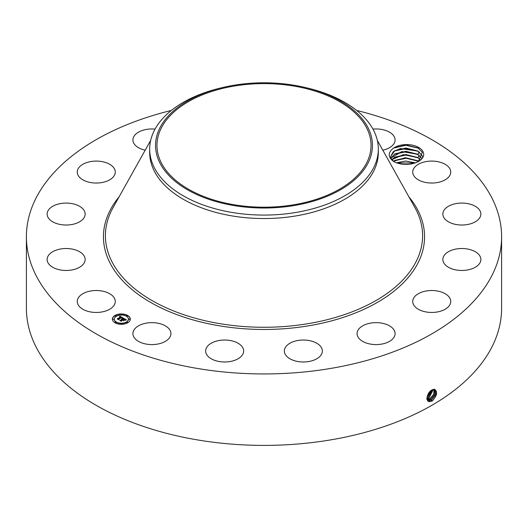 <?xml version="1.0" encoding="UTF-8"?>
<svg xmlns="http://www.w3.org/2000/svg" width="528" height="528" viewBox="0 0 528 528"><rect width="100%" height="100%" fill="white"/><g stroke="black" fill="none" stroke-linecap="round" stroke-linejoin="round"><path stroke-width="0.79" d="M356.704 110.464A237.6 137.174 180 0 1 501.6 236.768L501.6 308.22A237.6 137.174 180 0 1 330.891 439.85A237.6 137.174 180 0 1 26.4 308.22L26.4 236.768A237.6 137.174 180 0 1 171.296 110.464M501.6 236.768A237.6 137.174 180 0 1 330.891 368.399A237.6 137.174 180 0 1 26.4 236.768M434.174 389.235C437.923 391.327 437.329 395.208 432.399 400.877L429.548 401.683C424.921 401.636 427.304 391.934 432.01 389.935L434.108 389.301L432.716 389.591M393.967 161.733C401.313 165.139 408.837 165.37 416.546 162.426A17.048 9.841 180 0 0 418.704 161.37A17.048 9.841 180 0 0 423.007 151.642A17.048 9.841 180 0 0 409.484 144.712A17.048 9.841 180 0 0 392.773 148.698C387.671 153.146 388.073 157.489 393.967 161.733M114.503 298.393A19.008 10.976 180 0 1 115.269 301.481A19.008 10.976 180 0 1 98.967 312.345A19.008 10.976 180 0 1 78.025 304.57A19.008 10.976 180 0 1 77.253 301.481A19.008 10.976 180 0 1 93.562 290.618A19.008 10.976 180 0 1 114.503 298.393M47.243 258.317A19.008 10.976 180 0 1 67.162 248.536A19.008 10.976 180 0 1 85.147 259.492A19.008 10.976 180 0 1 85.041 260.667A19.008 10.976 180 0 1 65.122 270.455A19.008 10.976 180 0 1 47.131 259.492A19.008 10.976 180 0 1 47.243 258.317M49.46 208.791A19.008 10.976 180 0 1 70.844 203.419A19.008 10.976 180 0 1 85.147 214.051A19.008 10.976 180 0 1 82.823 219.311A19.008 10.976 180 0 1 61.439 224.684A19.008 10.976 180 0 1 47.131 214.051A19.008 10.976 180 0 1 49.46 208.791M84.341 163.515A19.008 10.976 180 0 1 104.465 162.162A19.008 10.976 180 0 1 115.269 172.062A19.008 10.976 180 0 1 108.187 180.609A19.008 10.976 180 0 1 88.057 181.962A19.008 10.976 180 0 1 77.253 172.062A19.008 10.976 180 0 1 84.341 163.515M145.187 150.19A19.008 10.976 180 0 1 132.911 139.927A19.008 10.976 180 0 1 146.573 129.4A19.008 10.976 180 0 1 155.047 129.103M372.953 129.103A19.008 10.976 180 0 1 390.878 133.043A19.008 10.976 180 0 1 395.089 139.927A19.008 10.976 180 0 1 382.813 150.19M449.975 168.973A19.008 10.976 180 0 1 450.747 172.062A19.008 10.976 180 0 1 434.438 182.926A19.008 10.976 180 0 1 413.497 175.151A19.008 10.976 180 0 1 412.731 172.062A19.008 10.976 180 0 1 429.033 161.198A19.008 10.976 180 0 1 449.975 168.973M480.757 215.226A19.008 10.976 180 0 1 460.838 225.007A19.008 10.976 180 0 1 442.853 214.051A19.008 10.976 180 0 1 442.959 212.876A19.008 10.976 180 0 1 462.878 203.089A19.008 10.976 180 0 1 480.869 214.051A19.008 10.976 180 0 1 480.757 215.226M478.54 264.752A19.008 10.976 180 0 1 457.156 270.125A19.008 10.976 180 0 1 442.853 259.492A19.008 10.976 180 0 1 445.177 254.232A19.008 10.976 180 0 1 466.561 248.86A19.008 10.976 180 0 1 480.869 259.492A19.008 10.976 180 0 1 478.54 264.752M443.659 310.028A19.008 10.976 180 0 1 423.535 311.381A19.008 10.976 180 0 1 412.731 301.481A19.008 10.976 180 0 1 419.813 292.934A19.008 10.976 180 0 1 439.943 291.581A19.008 10.976 180 0 1 450.747 301.481A19.008 10.976 180 0 1 443.659 310.028M381.427 344.144A19.008 10.976 180 0 1 357.073 333.617A19.008 10.976 180 0 1 370.729 323.083A19.008 10.976 180 0 1 395.089 333.617A19.008 10.976 180 0 1 381.427 344.144M301.323 361.918A19.008 10.976 180 0 1 284.348 351.008A19.008 10.976 180 0 1 305.395 340.091A19.008 10.976 180 0 1 322.364 351.008A19.008 10.976 180 0 1 301.323 361.918M215.53 360.637A19.008 10.976 180 0 1 205.636 351.008A19.008 10.976 180 0 1 233.759 341.372A19.008 10.976 180 0 1 243.652 351.008A19.008 10.976 180 0 1 215.53 360.637M137.122 340.501A19.008 10.976 180 0 1 132.911 333.617A19.008 10.976 180 0 1 145.603 323.261A19.008 10.976 180 0 1 166.723 326.726A19.008 10.976 180 0 1 170.927 333.617A19.008 10.976 180 0 1 158.242 343.966A19.008 10.976 180 0 1 137.122 340.501M127.69 322.786A8.963 5.174 180 0 1 117.922 323.908A8.963 5.174 180 0 1 112.385 319.13A8.963 5.174 180 0 1 115.012 315.467A8.963 5.174 180 0 1 124.78 314.345A8.963 5.174 180 0 1 130.317 319.13A8.963 5.174 180 0 1 127.69 322.786M426.987 398.257L428.228 400.237L429.363 400.6L431.574 400.039L435.91 394.489L435.019 389.532L434.108 389.301M294.136 204.706A107.039 61.796 180 0 1 156.961 145.411A107.039 61.796 180 0 1 233.864 86.11A107.039 61.796 180 0 1 371.039 145.411A107.039 61.796 180 0 1 294.136 204.706M418.328 161.588L422.327 152.335L417.958 147.913L405.913 144.982L394.099 147.814L392.773 148.698M130.317 319.242A8.963 5.174 0 0 0 124.694 314.543A8.963 5.174 0 0 0 115.012 315.691A8.963 5.174 0 0 0 112.385 319.242M428.221 400.231L429.337 400.587L431.554 400.026L435.884 394.489L435.013 389.525M368.062 163.033A108.451 62.614 180 0 1 233.468 205.491A108.451 62.614 180 0 1 159.938 127.783A108.451 62.614 180 0 1 221.885 87.707A108.451 62.614 180 0 1 306.115 87.707A108.451 62.614 180 0 1 368.062 163.033M394.192 161.852L391.321 158.882L390.68 156.433L393.38 151.602L400.422 148.546L417.886 151.1L421.971 155.318L417.582 150.942L405.913 148.038L394.832 150.638L390.68 156.446M306.115 87.707L308.398 88.268A114.319 66 180 0 1 378.319 149.087L378.319 152.546A114.319 66 180 0 1 296.182 215.873A114.319 66 180 0 1 149.681 152.546L149.681 149.087A114.319 66 180 0 1 154.308 130.502A114.319 66 180 0 1 219.602 88.268L221.885 87.707M114.292 319.242A7.062 4.079 0 0 0 114.286 319.348A7.062 4.079 0 0 0 118.648 323.116A7.062 4.079 0 0 0 126.344 322.232A7.062 4.079 0 0 0 128.416 319.348A7.062 4.079 0 0 0 128.41 319.242M126.509 315.968L127.525 315.968M126.509 322.509L127.4 322.846L127.525 322.509M128.858 319.242L129.875 319.242M115.177 322.509L116.068 322.846L116.193 322.509M120.839 323.869L121.862 323.869M115.177 315.968L116.193 315.968M120.839 314.609L121.737 314.945L121.862 314.609M112.827 319.242L113.843 319.242M430.67 399.485L434.828 394.396L434.524 389.347L434.801 394.396L430.65 399.472L427.805 399.901L430.67 399.485L431.092 400.561M378.319 149.087A114.319 66 180 0 1 373.692 167.666A114.319 66 180 0 1 296.182 212.414A114.319 66 180 0 1 149.681 149.087M116.358 316.246A7.062 4.079 0 0 0 114.286 319.13A7.062 4.079 0 0 0 118.648 322.898A7.062 4.079 0 0 0 126.344 322.014A7.062 4.079 0 0 0 128.416 319.13A7.062 4.079 0 0 0 124.054 315.361A7.062 4.079 0 0 0 116.358 316.246M126.634 315.632L127.565 315.856L126.634 315.632M126.634 322.179L127.565 322.403L126.634 322.179M128.984 318.905L129.908 319.13L128.984 318.905M115.302 322.179L116.226 322.403L115.302 322.179M120.965 323.532L121.895 323.756L120.965 323.532M116.068 316.081L115.137 315.856L116.068 316.081M121.737 314.721L120.806 314.503L121.737 314.721M113.718 319.348L112.794 319.13L113.718 319.348M422.512 156.968L421.971 155.344L422.519 156.961M123.189 318.047L122.008 318.285L122.199 317.79L121.625 317.387L118.615 319.466L117.348 318.734L120.82 317.176L119.493 316.998L121.024 317.057L119.447 316.859L119.902 316.133L123.189 318.047M123.163 318.245L121.994 318.417L123.163 318.245M122.06 318.021L121.592 317.625L118.8 319.235L118.721 319.79L117.308 318.971L118.648 319.658L118.694 319.196L121.585 317.533L122.06 317.843M126.383 319.843L125.096 320.06L125.182 319.499L124.205 318.853L122.905 319.598L124.219 319.037L125.09 319.862L124.212 319.117L123.143 319.737L124.476 319.961L123.314 320.635L122.674 319.737L121.268 320.951L119.909 320.166L120.721 320.219L121.915 319.532L121.387 319.348L122.12 319.414L121.407 319.189L122.351 319.282L123.506 318.179L126.383 319.843M126.251 320.074L125.057 320.206L126.258 320.008M123.38 320.826L124.549 320.074L123.38 320.826M122.681 320.008L121.493 320.687L121.374 321.321L119.77 320.397L121.295 321.189L122.687 319.922L123.248 320.331L122.687 319.922M419.331 151.972L417.886 154.354L401.834 151.549L390.958 158.057L394.832 153.892L405.913 151.292L417.582 154.196L421.971 158.598M417.886 154.354L421.971 158.572M119.902 316.133L122.951 318.087M120.82 317.176L118.061 318.767M118.589 319.103L118.602 319.453M118.661 319.75L118.694 319.42M123.512 318.404L126.053 319.876M123.519 318.602L122.351 319.282M121.915 319.532L120.721 320.219M120.338 320.417L120.721 320.437M123.565 319.981L124.08 320.192M123.143 319.737L123.565 320.199M429.766 398.93L433.726 394.31L433.95 389.294L433.699 394.31L429.746 398.917L427.456 399.458L429.766 398.93L430.188 400.006M419.331 155.225L417.886 157.608L403.339 154.625L391.842 159.687L394.832 157.146L405.913 154.546L417.582 157.45L420.592 159.832M417.886 157.608L420.605 159.819M426.683 398.924L428.861 398.369L433.29 389.393L428.835 398.356L426.664 398.911M393.466 161.33L394.832 160.4L405.913 157.799L417.582 160.703L418.638 161.383M418.664 161.37L405.016 157.78L393.446 161.311M428.373 398.891L427.957 397.815L426.987 398.204L427.957 397.815L432.524 389.671M427.931 397.802L432.505 389.677M415.424 162.888L405.656 161.053L396.429 162.842M415.463 162.875L405.656 161.027L396.389 162.829M427.469 398.336L427.046 397.261L431.6 390.166M427.053 397.234L431.581 390.179M408.335 164.399L403.425 164.373M408.157 164.413L403.603 164.393M427.37 395.848L430.406 391.076M427.383 395.809L430.373 391.109M396.759 162.961L415.074 163.013M394.185 160.809L406.058 158.281L418.235 161.113M394.185 157.555L406.058 155.027L418.235 157.859M394.185 154.301L406.058 151.774L418.235 154.605M394.185 151.048L406.058 148.52L418.235 151.351M393.776 148.012L405.907 145.266L418.44 148.203M408.923 196.865A160.558 92.697 180 0 1 309.203 325.717A160.558 92.697 180 0 1 141.781 296.881A160.558 92.697 180 0 1 119.077 196.865M431.996 401.115L431.574 400.039M377.315 140.356L414.909 207.577A158.585 91.555 180 0 1 308.649 323.572A158.585 91.555 180 0 1 150.361 299.581A158.585 91.555 180 0 1 113.091 207.577L150.685 140.356M429.436 401.775L429.363 400.6M428.492 400.376L428.465 400.039M429.277 399.445L428.861 398.369"/></g></svg>
